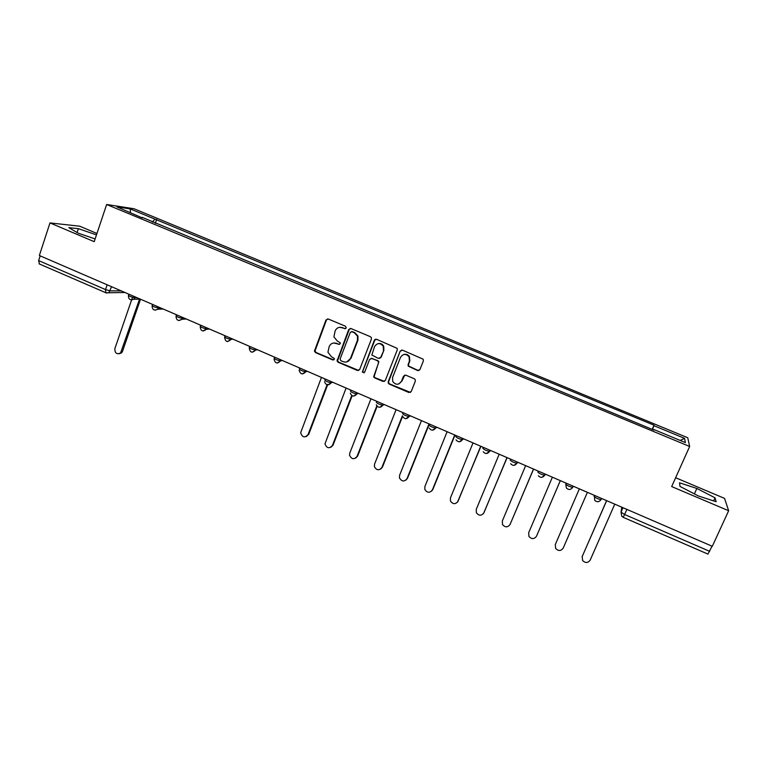 <?xml version="1.0" encoding="UTF-8"?>
<svg xmlns="http://www.w3.org/2000/svg" width="767" height="767" viewBox="0 0 767 767"><rect width="100%" height="100%" fill="white"/><g stroke="black" fill="none" stroke-linecap="round" stroke-linejoin="round"><path stroke-width="1.15" d="M346.243 327.931L345.553 326.272L328.228 318.995L325.965 320.002L314.441 351.085L315.534 352.59L332.715 359.934L334.297 359.253L334.354 358.525L331.373 356.636L327.931 352.235L329.187 346.55C330.73 343.424 333.146 342.37 336.425 343.376L338.669 344.325L340.251 343.635L340.299 342.839L337.327 341.027L333.923 336.895L335.121 330.903C336.684 327.758 339.11 326.694 342.398 327.691L344.642 328.64L346.243 327.931M417.584 370.528L419.942 369.541L423.365 360.921L423.192 359.196L402.522 350.174L400.182 351.181L388.217 381.698L388.236 383.107L389.214 384.094L408.878 392.503L411.227 391.525L415.321 381.189L415.215 379.588L414.314 378.773L405.858 375.188L403.509 376.175L401.496 381.295C398.648 385.187 395.714 385.216 392.675 381.372L392.579 377.498L400.47 357.403C403.049 353.635 405.916 353.424 409.079 356.78L409.425 361.171L408.102 364.536L408.207 366.137L417.584 370.528L419.05 370.499M689.648 446.471L671.681 486.575L728.65 510.745L712.303 546.305L39.357 255.507L49.98 222.919L94.216 241.682L106.642 204.492L689.648 446.471L687.74 437.746L134.004 208.749L106.642 204.492M371.42 339.1L371.381 337.662L370.423 336.703L350.998 328.554L348.707 329.561L337.049 360.931L338.113 362.245L357.384 370.48L359.665 369.502L371.42 339.1M376.626 339.311L397.153 348.352L397.258 349.953L385.312 380.461L382.992 381.439L374.651 377.863L373.644 376.798L378.447 363.165L378.428 361.756L377.45 360.768L371.909 358.419L369.608 359.407L364.641 372.216L362.321 372.11L374.315 340.308L376.626 339.311M96.958 233.475L79.71 226.198L49.98 222.919M728.65 510.745L724.547 498.387L675.641 477.745M712.044 546.19L707.931 554.09L623.168 517.313L624.606 514.494L709.676 551.348M39.414 263.925L38.628 260.598L105.52 289.581L110.18 290.875L121.148 290.856M40.172 255.862L38.628 260.598M375.034 339.436L374.718 340.241M400.249 351.027L388.648 381.554L388.668 382.963L389.646 383.941L410.46 392.416M142.211 217.866L116.881 206.86L130.208 208.912L154.924 219.141L152.393 222.094M652.535 429.53L654.03 425.206L154.924 219.141M654.021 425.723L684.548 438.36L685.382 442.588L653.992 429.568L653.752 430.028M142.154 217.339L653.983 430.124L653.992 429.568M96.489 234.875L78.378 228.671L68.838 227.655L78.129 233.149L95.127 238.949M715.036 497.812L696.848 488.454L679.543 482.807L680.003 486.422L698.421 495.981L716.157 501.723L715.036 497.812L713.617 500.909M155.317 223.302L156.66 219.391M652.19 429.386L654.03 425.206M130.208 208.912L130.457 212.488M680.204 440.44L684.548 438.36M77.093 232.535L78.378 228.671M694.384 493.89L696.848 488.454M345.505 328.669L339.896 327.279M333.683 342.983L339.58 344.335M327.691 318.871L326.493 319.954L314.988 350.989L316.071 352.494L333.683 359.924M350.366 328.42L349.196 329.494L337.557 360.816L338.621 362.129L358.735 370.48M351.89 331.68L350.289 332.389L340.117 359.004L340.807 360.663L343.165 361.669C346.454 362.705 348.88 361.65 350.452 358.525L357.451 340.308L357.48 336.099L354.268 332.686L351.516 331.593M346.799 361.909L350.452 358.525M352.379 331.612L354.757 332.61L357.959 336.023L357.93 340.232L350.941 358.419M371.065 358.294L377.901 360.653L378.869 361.64L374.095 376.664L375.101 377.728L384.459 381.4M375.878 339.177L374.766 340.232L362.82 371.103L362.791 371.976L364.076 372.867M383.442 350.327L383.279 346.32C380.211 342.619 377.316 342.705 374.574 346.588L371.842 355.044L378.371 358.4L380.681 357.403L383.883 350.231L383.721 346.224C382.484 344.057 380.681 343.185 378.294 343.597M379.694 358.419L380.681 357.403M383.883 350.231L381.132 357.297M403.921 354.45C406.251 353.903 408.102 354.651 409.473 356.674L409.827 361.056L408.504 364.421L408.61 366.012L417.977 370.394M398.936 383.931L401.496 381.295M404.794 375.082L401.908 381.151M401.64 350.049L400.595 351.075M132.499 297.318L114.868 348.611C114.82 353.203 116.728 354.661 120.582 352.973L139.546 299.149M140.505 299.216L122.48 351.43L121.589 352.858L119.173 353.808M321.469 377.412L300.664 432.713C302.303 437.497 304.767 438.12 308.066 434.573L327.164 384.564M327.816 384.382L308.746 434.295L306.378 436.528M374.469 340.28L374.785 339.618M346.09 388.054L324.968 443.901C326.838 448.407 329.321 448.906 332.437 445.416L351.737 395.513M352.168 395.762L333.07 445.119L330.893 447.276M370.969 398.802L349.762 453.134L349.531 455.176C351.602 459.404 354.105 459.807 357.048 456.375L376.818 405.896M377.134 406.28L357.643 456.049L355.677 458.12M396.098 409.664L374.555 464.16L374.373 466.528C376.597 470.507 379.109 470.804 381.908 467.439L402.397 415.791M402.589 416.347L382.455 467.084L380.72 469.03M421.476 420.632L399.588 475.3L399.473 477.956C401.831 481.705 404.343 481.925 407.018 478.608L429.012 423.892M429.309 424.017L407.517 478.234L406.04 480.027M447.123 431.716L424.88 486.556L424.841 489.471C427.296 493.008 429.817 493.152 432.387 489.902L454.735 435.004M454.975 435.11L432.837 489.499L431.62 491.101M473.028 442.904L450.43 497.927L450.469 501.072C453.019 504.427 455.531 504.504 458.014 501.302L480.717 446.231M480.909 446.317L457.458 502.241M499.202 454.217L476.24 509.413L476.365 512.768C478.982 515.961 481.494 515.97 483.91 512.826L506.977 457.573M507.112 457.631L483.565 513.459M525.654 465.646L502.318 521.014L502.519 524.561C505.204 527.6 507.716 527.571 510.065 524.465L533.506 469.04M533.583 469.078L509.93 524.753M552.374 477.199L528.674 532.739L528.952 536.449C531.684 539.364 534.196 539.287 536.488 536.219L560.313 480.621M560.332 480.631L536.584 536.028M555.404 544.311L579.363 488.857L555.289 544.589L555.653 548.443C558.434 551.243 560.945 551.128 563.199 548.108L587.397 492.328M606.668 500.659L582.191 556.554L582.632 560.552C585.451 563.246 587.973 563.103 590.178 560.111L614.77 504.159M582.086 556.823L606.592 500.621M621.788 507.188L621.03 512.145L624.606 514.494L626.86 509.384M622.986 507.706L621.03 512.145L621.759 516.229L623.168 517.226M111.589 286.724L108.933 292.563L106.757 293.052M601.712 498.512L601.021 499.605C597.8 498.943 595.46 497.841 594.013 496.307L594.31 495.319M594.425 495.367L594.693 500.314C597.014 502.385 599.123 502.145 601.021 499.605L601.529 498.435M573.38 486.278L572.7 487.342C569.44 486.681 567.129 485.597 565.768 484.092L566.171 483.152M545.356 474.159L544.963 475.099L545.49 474.217M538.223 471.082L537.83 472.012C539.105 473.479 541.397 474.543 544.695 475.214L541.838 477.333M517.639 462.185L517.246 463.115L517.898 462.3M510.582 459.136L510.189 460.066C511.388 461.504 513.65 462.549 516.987 463.21L514.034 465.358M490.218 450.334L489.825 451.264L490.612 450.507M483.229 447.314L482.846 448.244C483.967 449.644 486.211 450.68 489.586 451.351L486.537 453.508M463.086 438.609L462.702 439.539L463.604 438.839M436.241 427.008L435.867 427.938L436.893 427.296M409.683 415.532L409.319 416.452L410.45 415.867M383.404 404.18L383.049 405.101L384.296 404.564M357.403 392.944L357.048 393.855L358.41 393.385M331.67 381.822L331.325 382.733L332.792 382.311M306.206 370.816L305.86 371.727L307.442 371.353M281 359.924L280.664 360.835L282.352 360.509M249.371 347.307C249.821 348.429 251.931 349.349 255.689 350.049L256.025 349.138L255.718 350.049L257.511 349.781M231.356 338.477L231.04 339.378L232.928 339.158L231.03 339.388L227.531 341.583M206.917 327.921L206.601 328.813L208.586 328.64M182.728 317.461L182.412 318.353L184.492 318.228M158.779 307.116L158.462 307.998L160.648 307.922M135.059 296.867L134.762 297.749L137.034 297.721M128.885 294.202L128.559 295.151C128.885 296.129 130.956 297.002 134.762 297.749L133.746 299.255L131.31 299.935M152.566 304.432L152.24 305.371C152.595 306.378 154.666 307.26 158.462 307.998L157.724 309.245L155.001 310.194M176.496 314.767L176.17 315.697C176.535 316.733 178.615 317.624 182.412 318.353L181.942 319.254L178.932 320.548M200.657 325.208L200.331 326.128C200.714 327.193 202.804 328.094 206.601 328.813L203.111 331.008M225.067 335.754L224.741 336.655C225.143 337.758 227.243 338.669 231.04 339.378L231.03 339.388C227.387 342.696 225.249 341.919 224.597 337.049M249.246 347.691C249.879 352.59 252.027 353.376 255.689 350.049L252.218 352.254M274.241 358.055C274.768 359.215 276.887 360.145 280.597 360.845L277.155 363.05M299.37 368.917C299.964 370.106 302.102 371.046 305.765 371.746L302.351 373.941M324.767 379.905C325.429 381.113 327.576 382.071 331.2 382.752L327.825 384.957M350.423 390.997C351.161 392.244 353.319 393.203 356.895 393.883L353.558 396.088M376.357 402.205C377.163 403.48 379.339 404.458 382.867 405.139L379.579 407.335M402.56 413.528C403.442 414.842 405.628 415.829 409.118 416.5L405.877 418.696M429.031 424.976C429.999 426.318 432.204 427.324 435.656 427.996L432.473 430.172M455.799 436.548C456.835 437.919 459.059 438.935 462.472 439.606L459.356 441.782M573.198 486.192L572.7 487.342C570.773 489.921 568.663 490.142 566.362 487.994L565.768 484.092M107.14 284.806L105.52 289.581L105.798 292.802L124.916 292.486M106.076 292.85L39.107 263.858M342.897 327.634L342.398 327.691M339.167 344.239L338.669 344.325M336.934 343.29L336.425 343.376M333.233 359.828L332.715 359.934M316.071 352.494L315.534 352.59M315.093 350.135L314.556 350.231M326.493 319.954L325.965 320.002M345.14 328.573L344.642 328.64M338.621 362.129L338.113 362.245M337.633 359.761L337.125 359.876M349.196 329.494L348.707 329.561M357.93 340.232L357.451 340.308M354.757 332.61L354.268 332.686M122.48 351.43L121.474 351.545M308.746 434.295L308.066 434.573M333.07 445.119L332.437 445.416M357.643 456.049L357.048 456.375M382.455 467.084L381.908 467.439M407.517 478.234L407.018 478.608M510.362 523.986L510.065 524.465M536.737 535.711L536.488 536.219M555.5 544.062L555.289 544.589M582.345 556.008L582.191 556.554M128.434 295.506C128.453 299.312 130.217 300.559 133.746 299.255L140.323 299.14M280.943 359.905L280.597 360.845C277.242 364.124 275.046 363.491 274.03 358.946M306.129 370.787L305.765 371.746C302.687 374.958 300.482 374.478 299.14 370.298M331.574 381.784L331.2 382.752C328.362 385.887 326.148 385.552 324.556 381.726M357.288 392.896L356.895 393.883C354.258 396.942 352.053 396.712 350.279 393.212M383.27 404.123L382.867 405.139C380.403 408.111 378.208 407.986 376.29 404.755M409.53 415.474L409.118 416.5C406.788 419.405 404.612 419.357 402.589 416.376M436.078 426.941L435.656 427.996C433.422 430.824 431.265 430.853 429.175 428.063M462.913 438.532L462.472 439.606C460.334 442.377 458.187 442.454 456.039 439.846M490.036 450.258L489.586 451.351C487.515 454.064 485.386 454.189 483.191 451.725M517.447 462.108L516.987 463.21C514.973 465.876 512.855 466.039 510.621 463.699M545.174 474.083L544.695 475.214C542.729 477.831 540.61 478.023 538.348 475.789M152.115 305.736C152.23 309.782 154.1 310.951 157.724 309.245L163.208 309.024M176.036 316.071C176.285 320.376 178.26 321.44 181.942 319.254L186.247 318.986M200.197 326.502C200.628 331.095 202.689 332.025 206.381 329.302L209.477 329.024M314.988 350.989L314.441 351.085M337.557 360.816L337.049 360.931M357.959 336.023L357.48 336.099M121.589 352.858L120.582 352.973"/></g></svg>
